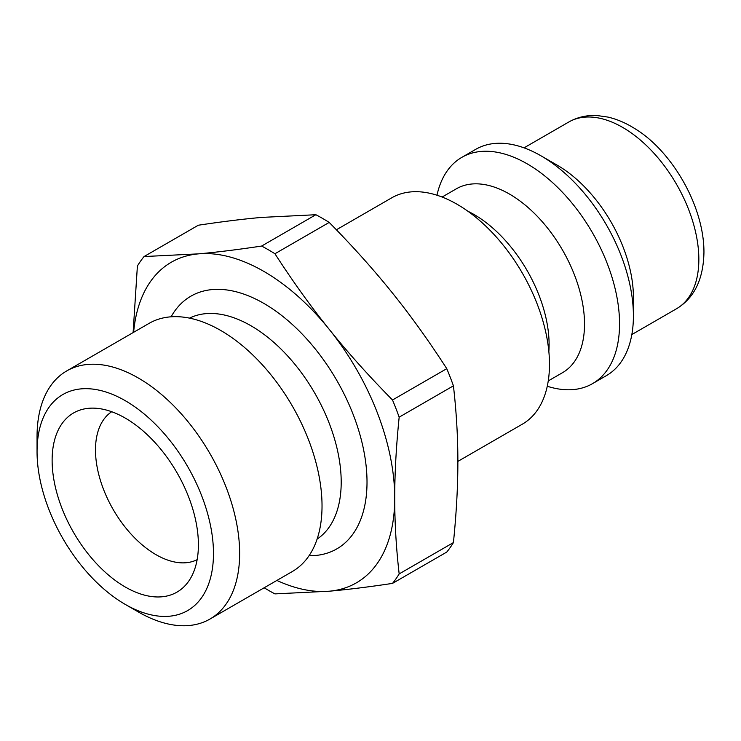 <?xml version="1.0" encoding="UTF-8"?>
<svg xmlns="http://www.w3.org/2000/svg" width="741" height="741" viewBox="0 0 741 741"><rect width="100%" height="100%" fill="white"/><g stroke="black" fill="none" stroke-linecap="round" stroke-linejoin="round"><path stroke-width="1.11" d="M125.257 604.406L138.345 611.955A143.254 82.714 -120 0 0 209.972 619.05A143.254 82.714 -120 0 0 239.649 553.471A143.254 82.714 -120 0 0 177.118 409.31A143.254 82.714 -120 0 0 66.718 370.926A143.254 82.714 -120 0 0 37.05 436.505L37.05 451.621A124.747 72.025 60 0 1 125.257 400.686A124.747 72.025 60 0 1 213.473 553.471A124.747 72.025 60 0 1 125.257 604.406A124.747 72.025 60 0 1 37.05 451.621M209.972 619.05L292.362 571.496A143.254 82.714 -120 0 0 322.029 505.908A143.254 82.714 -120 0 0 259.498 361.747A143.254 82.714 -120 0 0 149.098 323.363L66.718 370.926M198.403 544.774A103.434 59.725 -120 0 0 90.958 408.152A103.434 59.725 -120 0 0 73.544 532.409A103.434 59.725 -120 0 0 189.863 579.453A103.434 59.725 -120 0 0 198.403 544.774M457.864 461.393L522.424 424.121A130.657 75.434 -120 0 0 549.479 364.303A130.657 75.434 -120 0 0 492.45 232.813A130.657 75.434 -120 0 0 391.767 197.81L336.386 229.784M547.266 386.246A130.657 75.434 -120 0 0 592.485 383.671L606.342 375.668A130.657 75.434 -120 0 0 633.407 315.851L633.407 297.187A107.797 62.235 -120 0 0 557.186 165.169L541.013 155.832A130.657 75.434 -120 0 0 475.685 149.358L461.828 157.361A130.657 75.434 -120 0 0 436.986 195.226M264.157 587.77A208.508 120.385 -120 0 0 274.939 593.893L329.291 591.207C347.668 589.577 368.74 586.974 392.508 583.389L446.767 552.064A208.508 120.385 -120 0 0 453.427 542.588L399.167 573.914C396.185 547.932 394.703 522.664 394.731 498.1A185.102 106.871 -120 0 0 329.291 329.43C310.85 306.542 292.741 281.321 274.939 253.746L329.199 222.42C352.966 246.549 374.038 270.067 392.424 292.982C410.857 315.87 428.974 341.101 446.767 368.666L392.508 400.001C368.74 375.872 347.668 352.345 329.291 329.43A185.102 106.871 -120 0 0 198.403 253.867L144.05 256.553L198.319 225.227C222.078 221.652 243.15 219.049 261.536 217.419L315.879 214.723L261.619 246.058C237.861 249.634 216.78 252.236 198.403 253.867A185.102 106.871 -120 0 0 133.612 332.311M144.05 256.553A208.508 120.385 -120 0 0 137.391 266.028L133.111 332.589M276.865 580.435A185.102 106.871 -120 0 0 329.291 591.207A185.102 106.871 -120 0 0 394.731 498.1C394.703 473.573 396.185 446.591 399.167 417.164A208.508 120.385 -120 0 0 392.508 400.001M274.939 253.746A208.508 120.385 -120 0 0 261.619 246.058M392.508 583.389A208.508 120.385 -120 0 0 399.167 573.914M399.167 417.164L453.427 385.839A208.508 120.385 -120 0 0 446.767 368.666M329.199 222.42A208.508 120.385 -120 0 0 315.879 214.723M453.427 385.839C456.41 411.82 457.892 437.088 457.864 461.652C457.892 486.179 456.41 513.161 453.427 542.588M633.407 315.851A130.657 75.434 -120 0 0 541.013 155.832M592.485 383.671A130.657 75.434 -120 0 0 619.55 323.854A130.657 75.434 -120 0 0 562.512 192.364A130.657 75.434 -120 0 0 461.828 157.361M548.257 380.911L562.53 372.677A106.158 61.29 -120 0 0 584.519 324.076A106.158 61.29 -120 0 0 538.179 217.243A106.158 61.29 -120 0 0 456.363 188.798L442.099 197.041M548.849 351.447A106.158 61.29 -120 0 0 549.1 344.528A106.158 61.29 -120 0 0 467.914 211.259M309.034 555.722A145.903 84.233 -120 0 0 367.017 482.095A145.903 84.233 -120 0 0 287.036 319.843A145.903 84.233 -120 0 0 171.097 316.805M111.715 411.727A85.474 49.351 -120 0 0 113.188 509.512A85.474 49.351 -120 0 0 197.134 559.687M676.524 308.747C694.289 298.039 703.431 279.227 703.95 252.292C704.08 204.988 670.772 150.043 634.685 128.536C625.904 123.006 616.994 119.19 607.953 117.087L597.255 115.568C586.9 114.985 577.387 117.143 568.727 122.043A107.797 62.235 60 0 1 651.793 150.923A107.797 62.235 60 0 1 698.846 259.406A107.797 62.235 60 0 1 676.524 308.747L631.832 334.552M317.111 539.087A127.656 73.702 -120 0 0 341.203 482.095A127.656 73.702 -120 0 0 287.036 355.291A127.656 73.702 -120 0 0 189.539 318.13M568.727 122.043L524.035 147.848"/></g></svg>
